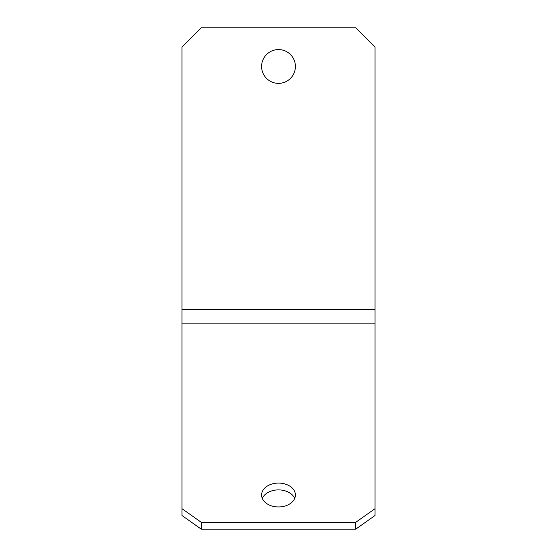 <?xml version="1.0" encoding="UTF-8"?>
<svg xmlns="http://www.w3.org/2000/svg" width="557" height="557" viewBox="0 0 557 557"><rect width="100%" height="100%" fill="white"/><g stroke="black" fill="none" stroke-linecap="round" stroke-linejoin="round"><path stroke-width="0.84" d="M355.742 529.15L375.049 515.497L375.049 508.666L355.742 522.32L355.742 529.15L201.258 529.15L201.258 522.32L355.742 522.32M375.049 309.504L181.951 309.504L181.951 47.157L201.258 27.85L355.742 27.85L375.049 47.157L375.049 508.666M181.951 309.504L181.951 515.497L201.258 529.15M201.258 522.32L181.951 508.666M278.5 506.961A16.898 11.948 0 0 0 295.398 495.013A16.898 11.948 0 0 0 278.5 483.065A16.898 11.948 0 0 0 261.602 495.013A16.898 11.948 0 0 0 278.5 506.961M278.5 83.369A16.898 16.898 0 0 0 293.135 58.025A16.898 16.898 0 0 0 263.865 58.025A16.898 16.898 0 0 0 278.5 83.369M294.695 498.424A16.898 11.948 0 0 0 278.5 489.895A16.898 11.948 0 0 0 262.305 498.424M375.049 323.164L181.951 323.164"/></g></svg>
